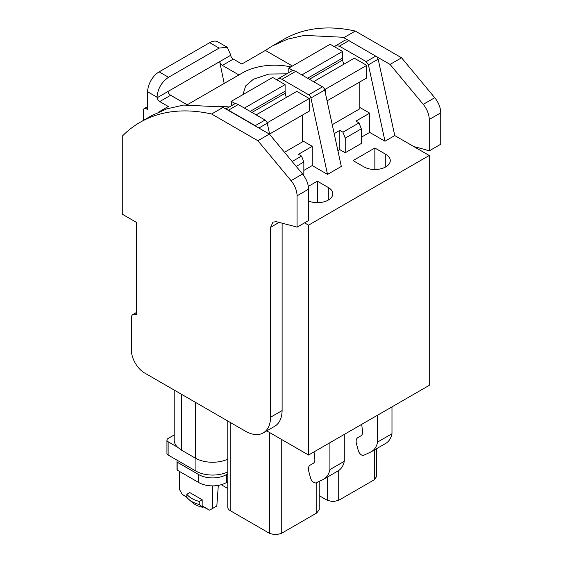 <?xml version="1.0" encoding="UTF-8"?>
<svg xmlns="http://www.w3.org/2000/svg" width="563" height="563" viewBox="0 0 563 563"><rect width="100%" height="100%" fill="white"/><g stroke="black" fill="none" stroke-linecap="round" stroke-linejoin="round"><path stroke-width="0.84" d="M308.559 455.038L308.559 225.165L429.245 155.487L429.245 385.359L308.559 455.038L266.728 430.885M290.895 66.927A45.512 26.278 0 0 0 242.463 72.887L187.444 104.655M229.204 107.012A35.546 20.521 0 0 0 218.894 106.498M286.673 73.837L268.825 74.056L253.392 79.263L245.651 85.935L242.963 94.605M223.103 107.378L211.611 114.015A243.821 140.771 -120 0 0 210.858 113.846A243.821 140.771 -120 0 0 140.06 122.333L151.553 115.697L166.838 108.849L183.615 105.07L220.703 106.857L223.103 107.378L226.783 109.496A8.128 4.694 60 0 1 228.479 110.186L238.248 104.542L265.039 120.01A3.251 1.879 60 0 1 267.249 123.206L269.698 134.473M225.84 108.955L234.187 104.141A8.128 4.694 60 0 1 238.248 104.542M265.039 120.01L255.271 125.648L228.479 110.186M255.271 125.648A3.251 1.879 60 0 1 256.327 126.555L269.381 134.093L302.549 174.03C306.392 178.872 308.397 183.918 308.559 189.168L297.06 195.804A16.257 9.388 -120 0 0 291.05 180.667L302.549 174.03M429.245 155.487L394.762 135.577L378.167 59.171L377.013 56.877L347.47 39.825L345.105 40.107L334.359 46.68M361.312 137.238L369.701 132.396L384.993 141.222L394.762 135.577M345.225 152.763L361.312 143.474L361.312 128.828L345.225 138.118L342.923 132.192L339.82 130.405L339.82 149.645L345.225 152.763L345.225 138.118M337.906 150.75L339.82 149.645M303.844 170.42L312.233 165.571L327.518 174.396L341.312 166.437L324.717 90.031A3.251 1.879 60 0 0 322.508 86.829L295.723 71.36A8.128 4.694 60 0 0 291.655 70.959L277.862 78.926A8.128 4.694 60 0 1 281.929 79.327L295.723 71.36M308.559 225.165L304.562 222.857M374.852 148.006L353.064 160.582L363.987 166.887A15.405 8.895 180 0 0 380.771 168.816A15.405 8.895 180 0 0 390.279 160.596A15.405 8.895 180 0 0 385.768 154.311L374.852 148.006L374.852 169.491M308.327 186.409L317.377 181.18L328.299 187.486A15.405 8.895 180 0 1 332.81 193.778A15.405 8.895 180 0 1 324.513 201.667A15.405 8.895 180 0 1 308.559 201.054M227.79 421.018L227.79 507.298A8.128 4.694 180 0 0 228.219 508.804A8.128 4.694 180 0 0 229.88 510.437A8.128 4.694 180 0 0 230.168 510.613L269.761 533.478L275.511 534.85L281.261 533.478L316.828 512.935L319.214 509.621L319.214 481.344M361.728 424.34L362.579 432.145A8.128 4.694 60 0 1 360.897 435.868L357.815 437.641A8.128 4.694 60 0 0 356.478 443.834L358.244 450.449A4.877 2.815 60 0 0 363.789 455.249L370.51 452.138A32.513 18.769 60 0 0 371.383 451.688L385.754 443.391A32.513 18.769 60 0 0 391.475 435.72A32.513 18.769 60 0 0 391.982 433.756L377.611 442.054A32.513 18.769 60 0 1 377.104 444.017A32.513 18.769 60 0 1 371.383 451.688M391.982 406.873L391.982 433.756M377.611 415.17L377.611 442.054M314.027 451.878L314.879 459.682A8.128 4.694 60 0 1 313.197 463.405L310.114 465.179A8.128 4.694 60 0 0 308.777 471.372L310.544 477.987A4.877 2.815 60 0 0 316.089 482.787L322.81 479.676A32.513 18.769 60 0 0 323.683 479.226L338.053 470.928A32.513 18.769 60 0 0 343.775 463.258A32.513 18.769 60 0 0 344.282 461.301L329.911 469.591A32.513 18.769 60 0 1 329.404 471.555A32.513 18.769 60 0 1 323.683 479.226M329.911 442.708L329.911 469.591M344.282 434.411L344.282 461.301M227.79 459.19C223.321 461.203 218.254 462.23 212.582 462.265C205.896 462.202 200.146 460.83 195.34 458.141L181.349 450.062L177.507 447.177C175.332 444.988 174.227 442.631 174.206 440.111L174.206 390.082M376.682 448.627L376.682 476.439L374.304 479.76L338.729 500.296L332.979 501.668L327.237 500.296L319.214 495.665M384.993 141.222L368.399 64.808L366.189 61.613L339.398 46.145L335.337 45.744M303.844 175.726L303.844 162.01L296.215 166.409M303.844 162.01L301.543 156.085L298.439 154.29L312.233 146.331L302.352 140.623M312.233 165.571L312.233 146.331M327.518 174.396L310.924 97.99L324.717 90.031M281.929 79.327L308.714 94.795A3.251 1.879 60 0 1 310.924 97.99M276.89 79.862A8.128 4.694 60 0 1 277.862 78.926M361.312 128.828L359.018 122.903L355.915 121.115L369.701 113.149L359.82 107.442M369.701 132.396L369.701 113.149M317.377 181.18L317.377 202.673M301.543 156.085L292.148 161.511M359.018 122.903L342.923 132.192M334.197 133.649L339.82 130.405M226.783 109.496L256.327 126.555M136.661 313.401L135.127 314.288A7.312 4.223 -120 0 0 132.896 314.513A7.312 4.223 -120 0 0 131.383 317.863L131.383 350.095A18.692 10.796 -120 0 0 144.607 372.988L245.334 431.145A35.758 20.648 -120 0 0 263.217 432.919A35.758 20.648 -120 0 0 270.613 417.204L282.112 410.575L282.112 223.047M282.112 410.568A35.758 20.648 60 0 1 274.709 426.282L263.217 432.919M359.82 81.952L359.82 108.772L332.247 124.69M302.352 115.126L302.352 141.946L284.477 152.27M301.874 74.914L342.571 51.416L330.164 44.259L288.784 68.144L288.784 72.62M307.623 78.236L342.571 58.052L342.571 51.416M293.006 70.586L288.784 68.144M325.337 92.874L325.337 89.25L324.14 88.56M342.571 58.052L342.712 60.044A8.128 4.694 60 0 0 343.894 64.21M327.068 100.854L366.717 77.968L366.717 65.357L354.31 58.2L313.612 81.691M366.717 65.357L325.337 89.25M244.405 108.096L285.103 84.598L272.696 77.434L231.316 101.326L231.316 105.795M250.148 111.411L285.103 91.234L285.103 84.598M235.538 103.761L231.316 101.326M267.868 126.056L267.868 122.431L266.672 121.742M285.103 91.234L285.244 93.226A8.128 4.694 60 0 0 286.426 97.392M269.6 134.036L309.249 111.15L309.249 98.539L296.842 91.375L256.144 114.873M309.249 98.539L267.868 122.431M413.911 146.633A421.187 243.174 60 0 1 426.17 149.941A421.18 243.174 60 0 1 429.245 150.87L429.245 119.49A16.257 9.388 -120 0 0 423.235 104.352L390.068 64.414L401.56 57.778L434.727 97.716L423.235 104.352M429.245 150.87L440.738 144.234L440.738 112.853A16.257 9.388 -120 0 0 434.727 97.716M377.013 56.877L390.068 64.414M292.45 66.033L265.412 50.424A243.821 140.771 60 0 1 265.926 50.058L272.239 46.018L287.524 39.171L304.301 35.392L341.389 37.179L343.789 37.7L347.47 39.825M401.56 57.778L355.281 31.064A243.821 140.771 -120 0 0 354.535 30.895A243.821 140.771 -120 0 0 283.738 39.382L272.239 46.018M158.787 111.988L168.288 106.498L159.744 101.565A4.061 2.343 60 0 1 157.035 97.807L219.683 61.641A4.061 2.343 60 0 0 219.985 62.528A4.061 2.343 60 0 0 222.385 65.399L238.909 74.942M222.385 65.399L233.3 59.094L241.851 64.027L265.412 50.424M355.281 31.064L343.789 37.7M140.06 122.333A243.821 140.771 -120 0 0 122.262 136.169L122.27 214.193L136.661 222.512L136.661 314.661L135.127 314.288M270.62 417.211L270.62 227.297L272.978 222.089L276.285 221.688L293.985 226.256A421.187 243.174 -120 0 1 297.06 227.185L308.559 220.548L308.559 189.168M224.187 83.444L219.683 61.641L230.598 55.336L230.598 54.674L227.234 47.278L217.839 41.852A16.257 9.388 -60 0 0 209.71 42.661L159.139 71.86A16.257 9.388 -60 0 0 147.64 91.769L147.64 109.306L145.416 108.518A3.251 1.879 60 0 0 144.234 108.568A3.251 1.879 60 0 0 143.558 110.052A3.251 1.879 60 0 0 143.558 110.102L143.558 120.313M233.3 59.094A4.061 2.343 60 0 1 230.598 55.336M211.611 114.015L257.889 140.729L291.05 180.667M297.06 227.185L297.06 195.804M157.035 97.807L157.035 97.146C157.739 88.701 161.567 82.085 168.534 77.286L159.139 71.86M159.744 101.565L170.659 95.26L187 104.697M257.889 140.729L269.381 134.093M168.534 77.286L219.106 48.087L227.234 47.278M170.659 95.26A4.061 2.343 60 0 1 168.267 92.395A4.061 2.343 60 0 1 167.957 91.502M174.206 434.939L168.133 438.45A4.061 2.343 180 0 0 166.937 440.111L166.937 453.377A4.061 2.343 180 0 0 168.133 455.038L195.917 471.083L195.917 458.465M177.507 447.177L168.133 441.765A4.061 2.343 180 0 1 166.937 440.111M227.79 471.857A23.569 13.611 180 0 1 195.917 471.083M221.245 484.708L227.79 488.48M177.359 460.372A3.251 1.879 180 0 0 176.986 461.245A3.251 1.879 180 0 0 177.936 462.575L198.788 474.616A19.508 11.26 180 0 0 226.375 474.616L227.79 473.8M226.375 474.616L226.375 482.575L227.79 481.759M226.375 482.575A19.508 11.26 180 0 1 198.788 482.575L177.936 470.541A3.251 1.879 180 0 1 176.986 469.211L176.986 461.245M212.631 485.876L212.631 508.431L216.818 506.017L218.317 485.376M179.294 471.322L179.294 489.184L182.313 494.405L186.846 497.023M199.253 504.504L202.87 507.298L203.447 506.967L202.173 505.87L202.173 499.74L189.759 492.569L186.846 494.258L186.846 497.333A24.385 14.075 180 0 0 189.006 499.578A24.385 14.075 180 0 0 199.253 504.504L199.253 501.422A24.385 14.075 180 0 1 198.626 501.253A24.385 14.075 180 0 1 187.134 494.617A24.385 14.075 180 0 1 186.846 494.258M202.173 505.87L209.619 510.169L212.631 508.431M209.619 510.169L203.447 506.967M186.909 497.418L182.313 494.405M199.253 501.422L202.173 499.74M202.87 507.298A19.698 11.373 180 0 1 192.574 502.675L189.006 499.578M258.889 128.033L267.249 123.206M316.828 512.935L316.828 482.442M281.261 533.478L281.261 439.274M269.761 533.478L269.761 432.644M230.168 510.613L230.168 422.391M195.34 458.141L195.34 402.285M181.349 450.062L181.349 394.206M338.729 500.296L338.729 470.506M327.237 500.296L327.237 477.178M374.304 479.76L374.304 450.006M339.398 46.145L349.166 40.508M366.189 61.613L375.957 55.969M368.399 64.808L378.167 59.171M385.768 166.887L385.768 154.311M328.299 187.486L328.299 200.062M308.714 94.795L322.508 86.829M309.418 79.27L342.712 60.044M251.942 112.452L285.244 93.226M440.738 112.853L429.245 119.49M157.035 97.188L147.64 91.769M270.62 227.297L279.192 222.343M147.64 107.237L145.416 108.518M219.106 48.087L209.71 42.661M168.133 441.765L168.133 455.038M198.788 474.616L198.788 482.575M177.936 462.575L177.936 470.541M136.661 312.338L132.896 314.513M147.64 106.597L144.234 108.568"/></g></svg>
